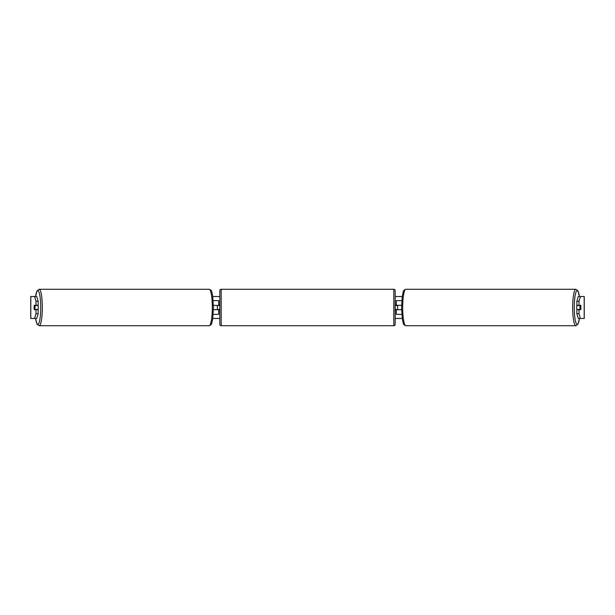 <?xml version="1.0" encoding="UTF-8"?>
<svg xmlns="http://www.w3.org/2000/svg" width="615" height="615" viewBox="0 0 615 615"><rect width="100%" height="100%" fill="white"/><g stroke="black" fill="none" stroke-linecap="round" stroke-linejoin="round"><path stroke-width="0.92" d="M218.717 305.578L213.428 305.309M218.717 305.309L218.717 300.65L213.205 300.65M213.205 314.35L218.717 314.35L218.717 309.422M217.349 309.691L217.349 305.309M213.428 309.691L218.717 309.691M401.795 300.65L396.283 300.65L396.283 305.309L401.572 305.309M401.795 314.35L396.283 314.35L396.283 309.422M397.651 309.691L396.006 309.422L396.006 310.237L395.184 310.237M397.651 309.422L397.651 305.309M401.572 309.691L396.283 309.691M576.908 309.691A2.737 0.477 -90 0 1 576.724 307.5A2.737 0.477 -90 0 1 576.908 305.309M579.96 307.5A2.737 0.477 -90 0 1 580.099 305.578L580.775 305.578A2.737 0.477 -90 0 1 580.914 307.5A2.737 0.477 -90 0 1 580.775 309.422L580.099 309.422A2.737 0.477 -90 0 1 579.96 307.5M577.723 305.309A2.737 0.477 -90 0 0 577.67 305.578L580.099 305.578M577.723 309.691A2.737 0.477 -90 0 1 577.67 309.422L580.099 309.422M38.153 301.289L38.153 305.309L34.279 305.309A2.737 0.477 -90 0 0 34.086 307.5A2.737 0.477 -90 0 0 34.279 309.691L38.153 309.691L38.153 313.712L36.723 318.462L30.75 318.462L30.75 296.538L36.723 296.538L38.153 301.289L35.993 301.289L34.563 296.538M212.767 296.538L219.816 296.538M395.184 296.538L402.233 296.538M212.767 318.462L219.816 318.462M395.184 318.462L402.233 318.462M580.437 318.462L584.25 318.462L584.25 296.538L580.437 296.538L579.007 301.289L576.847 301.289L576.847 305.309L580.721 305.309A2.737 0.477 -90 0 1 580.721 309.691L579.007 309.691L579.007 313.712L580.437 318.462L578.277 318.462L576.847 313.712L576.847 309.691L579.007 309.691M579.007 305.309L579.007 301.289M576.847 313.712L579.007 313.712M576.847 301.289L578.277 296.538L580.437 296.538M35.993 305.309L35.993 301.289M34.563 318.462L35.993 313.712L35.993 309.691M35.993 313.712L38.153 313.712M30.75 318.462L30.75 296.538M38.092 309.691A2.737 0.477 -90 0 0 38.276 307.5A2.737 0.477 -90 0 0 38.092 305.309M34.901 309.422A2.737 0.477 -90 0 0 35.04 307.5A2.737 0.477 -90 0 0 34.901 305.578L34.225 305.578A2.737 0.477 -90 0 0 34.086 307.5A2.737 0.477 -90 0 0 34.225 309.422L37.331 309.422A2.737 0.477 -90 0 1 37.277 309.691M34.901 305.578L37.331 305.578A2.737 0.477 -90 0 0 37.277 305.309M221.185 289.281A1.368 1.368 0 0 0 219.816 290.649L219.816 324.351A1.368 1.368 0 0 0 221.185 325.719L393.815 325.719A1.368 1.368 0 0 0 395.184 324.351L395.184 290.649A1.368 1.368 0 0 0 393.815 289.281L221.185 289.281L221.185 325.719M219.816 304.763L218.994 304.763L218.994 305.578L217.349 305.578M217.349 309.422L218.994 309.422L218.994 310.237L219.816 310.237M397.651 305.578L396.006 305.578L396.006 304.763L395.184 304.763M575.848 325.719L405.846 325.719A18.219 3.167 -90 0 1 402.679 307.5A18.219 3.167 -90 0 1 405.846 289.281L575.848 289.281A18.219 3.167 90 0 0 572.68 307.5A18.219 3.167 90 0 0 575.848 325.719L577.977 324.136L579.453 318.462M579.422 318.462A16.851 2.929 -90 0 1 576.186 323.305A16.851 2.929 -90 0 1 574.272 307.5A16.851 2.929 -90 0 1 576.186 291.695A16.851 2.929 -90 0 1 579.422 296.538M584.188 318.462L584.188 296.538M30.811 318.462L30.811 296.538M209.154 289.281C210.922 289.865 211.844 290.933 211.921 292.486L212.675 295.961L213.451 307.5L212.675 319.039L211.921 322.514C211.844 324.067 210.922 325.135 209.154 325.719A18.219 3.167 -90 0 0 212.321 307.5A18.219 3.167 -90 0 0 209.154 289.281L39.152 289.281A18.219 3.167 90 0 1 42.32 307.5A18.219 3.167 90 0 1 39.152 325.719L37.023 324.136L35.547 318.462M35.578 318.462A16.851 2.929 -90 0 0 38.814 323.305A16.851 2.929 -90 0 0 40.728 307.5A16.851 2.929 -90 0 0 38.814 291.695A16.851 2.929 -90 0 0 35.578 296.538M393.815 325.719L393.815 289.281M575.848 289.281L577.977 290.864L579.453 296.538M405.846 289.281C404.078 289.865 403.156 290.933 403.079 292.486L402.325 295.961L401.549 307.5L402.325 319.039L403.079 322.514C403.156 324.067 404.078 325.135 405.846 325.719M209.154 325.719L39.152 325.719M39.152 289.281L37.023 290.864L35.547 296.538"/></g></svg>
